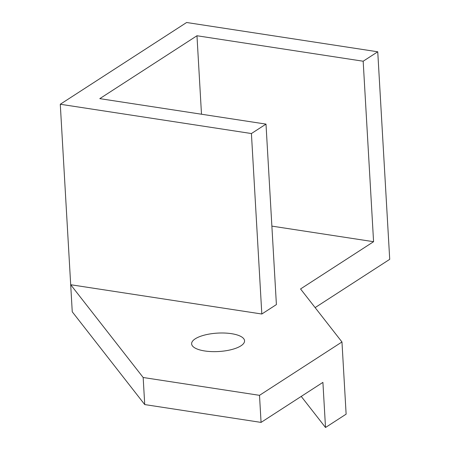 <?xml version="1.0" encoding="UTF-8"?>
<svg xmlns="http://www.w3.org/2000/svg" width="450" height="450" viewBox="0 0 450 450"><rect width="100%" height="100%" fill="white"/><g stroke="black" fill="none" stroke-linecap="round" stroke-linejoin="round"><path stroke-width="0.67" d="M201.493 114.227L196.971 35.752L363.173 61.223L377.747 51.789L389.717 259.335L315.124 307.609M271.873 226.114L373.579 241.701L300.549 288.956L341.966 341.972L259.504 395.331L143.168 377.499L70.689 284.726L261.821 314.016L276.401 304.582L265.995 124.11L99.793 98.64L196.971 35.752M377.747 51.789L186.615 22.5L60.283 104.254L72.253 311.799L144.726 404.572L143.168 377.499M231.452 333.669A26.511 9.219 176.7 0 1 244.558 340.791A26.511 9.219 176.7 0 1 231.497 349.599A26.511 9.219 176.7 0 1 204.727 350.966A26.511 9.219 176.7 0 1 191.627 343.845A26.511 9.219 176.7 0 1 204.688 335.036A26.511 9.219 176.7 0 1 231.452 333.669M373.579 241.701L363.173 61.223M261.821 314.016L251.415 133.543L265.995 124.11M60.283 104.254L251.415 133.543M259.504 395.331L261.067 422.404L322.909 382.382L325.513 427.5L346.129 414.157L341.966 341.972M301.23 396.411L325.513 427.5M261.067 422.404L144.726 404.572"/></g></svg>

